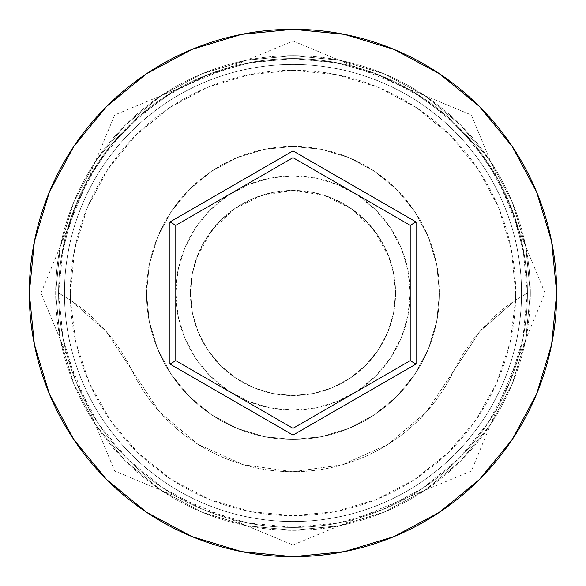<?xml version="1.0" encoding="UTF-8"?>
<svg xmlns="http://www.w3.org/2000/svg" width="586" height="586" viewBox="0 0 586 586"><rect width="100%" height="100%" fill="white"/><g stroke="black" fill="none" stroke-linecap="round" stroke-linejoin="round"><path stroke-width="0.44" stroke-dasharray="2.93 2.2" d="M527.4 293L515.68 293A222.68 222.68 0 0 0 293 70.32A222.68 222.68 0 0 0 70.32 293L58.6 293A234.4 234.4 0 0 1 293 58.6A234.4 234.4 0 0 1 527.4 293L515.563 300.157A222.68 222.68 0 0 0 515.68 293L527.4 293A234.4 234.4 0 0 1 293 527.4A234.4 234.4 0 0 1 58.6 293A234.4 234.4 0 0 0 293 527.4A234.4 234.4 0 0 0 527.4 293A234.4 234.4 0 0 0 293 58.6A234.4 234.4 0 0 0 58.6 293L29.3 293A263.7 263.7 0 0 1 293 29.3A263.7 263.7 0 0 1 556.7 293L527.4 293A234.4 234.4 0 0 0 293 58.6A234.4 234.4 0 0 0 58.6 293A234.4 234.4 0 0 1 293 58.6A234.4 234.4 0 0 1 527.4 293A234.4 234.4 0 0 0 293 58.6A234.4 234.4 0 0 0 58.6 293A234.4 234.4 0 0 1 293 58.6A234.4 234.4 0 0 1 527.4 293A234.4 234.4 0 0 0 293 58.6A234.4 234.4 0 0 0 58.6 293A234.4 234.4 0 0 1 293 58.6A234.4 234.4 0 0 1 527.4 293A234.4 234.4 0 0 1 293 527.4A234.4 234.4 0 0 1 58.6 293A234.4 234.4 0 0 0 293 527.4A234.4 234.4 0 0 0 527.4 293A234.4 234.4 0 0 1 293 527.4A234.4 234.4 0 0 1 58.6 293A234.4 234.4 0 0 0 293 527.4A234.4 234.4 0 0 0 527.4 293L522.895 247.27L509.556 203.298L487.896 162.776L458.743 127.257L423.224 98.104L382.702 76.444L338.73 63.105L293 58.6L247.27 63.105L203.298 76.444L162.776 98.104L127.257 127.257L98.104 162.776L76.444 203.298L63.105 247.27L58.6 293L63.105 338.73L76.444 382.702L98.104 423.224L127.257 458.743L162.776 487.896L203.298 509.556L247.27 522.895L293 527.4L338.73 522.895L382.702 509.556L423.224 487.896L458.743 458.743L487.896 423.224L509.556 382.702L522.895 338.73L527.4 293L522.895 338.73L509.556 382.702L487.896 423.224L458.743 458.743L423.224 487.896L382.702 509.556L338.73 522.895L293 527.4L247.27 522.895L203.298 509.556L162.776 487.896L127.257 458.743L98.104 423.224L76.444 382.702L63.105 338.73L58.6 293L63.105 247.27L76.444 203.298L98.104 162.776L127.257 127.257L162.776 98.104L203.298 76.444L247.27 63.105L293 58.6L338.73 63.105L382.702 76.444L423.224 98.104L458.743 127.257L487.896 162.776L509.556 203.298L522.895 247.27L527.4 293A234.4 234.4 0 0 1 293 527.4A234.4 234.4 0 0 1 58.6 293A234.4 234.4 0 0 0 293 527.4A234.4 234.4 0 0 0 527.4 293L556.7 293A263.7 263.7 0 0 1 293 556.7A263.7 263.7 0 0 1 29.3 293L58.6 293A234.4 234.4 0 0 0 293 527.4A234.4 234.4 0 0 0 527.4 293L515.563 300.157L510.091 342.568L496.613 383.149L475.627 420.411L447.909 452.971L414.47 479.626L376.556 499.411L335.566 511.571L293 515.68L250.434 511.571L209.444 499.411L171.53 479.626L138.091 452.971L110.373 420.411L89.387 383.149L75.909 342.568L70.437 300.157L105.978 331.2L159.751 412.119L197.929 444.342L243.527 464.749L293 471.73L342.473 464.749L388.071 444.342L426.249 412.119L480.022 331.2L515.563 300.157A175.8 175.8 0 0 0 454.011 370.579A175.8 175.8 0 0 1 515.563 300.157L527.4 293A234.4 234.4 0 0 0 293 58.6A234.4 234.4 0 0 0 58.6 293L70.437 300.157L58.6 293A234.4 234.4 0 0 1 293 58.6A234.4 234.4 0 0 1 527.4 293A234.4 234.4 0 0 1 293 527.4A234.4 234.4 0 0 1 58.6 293L70.437 300.157A175.8 175.8 0 0 1 131.989 370.579A175.8 175.8 0 0 0 70.437 300.157A222.68 222.68 0 0 1 70.32 293L74.598 249.555L87.27 207.781L107.846 169.288L135.542 135.542L169.288 107.846L207.781 87.27L249.555 74.598L293 70.32L336.445 74.598L378.219 87.27L416.712 107.846L450.458 135.542L478.154 169.288L498.73 207.781L511.402 249.555L515.68 293A222.68 222.68 0 0 1 515.563 300.157L480.022 331.2L454.011 370.579A178.73 178.73 0 0 1 131.989 370.579A178.73 178.73 0 0 0 454.011 370.579L426.249 412.119L388.071 444.342L342.473 464.749L293 471.73L243.527 464.749L197.929 444.342L159.751 412.119L105.978 331.2L70.437 300.157A222.68 222.68 0 0 0 293 515.68A222.68 222.68 0 0 0 515.563 300.157L527.4 293M395.55 293A102.55 102.55 0 0 1 293 395.55A102.55 102.55 0 0 1 190.45 293A102.55 102.55 0 0 0 293 395.55A102.55 102.55 0 0 0 395.55 293L393.982 275.149L389.331 257.84L524.748 257.84A234.4 234.4 0 0 0 61.252 257.84A234.4 234.4 0 0 1 524.748 257.84L514.896 217.465L498.071 179.47L474.799 145.035L445.807 115.259L412.017 91.064L374.491 73.221L334.394 62.284L293 58.6L251.606 62.284L211.509 73.221L173.983 91.064L140.193 115.259L111.201 145.035L87.929 179.47L71.104 217.465L61.252 257.84L196.669 257.84L61.252 257.84L196.669 257.84L192.018 275.149L190.45 293L192.42 313.005L198.258 332.247L207.73 349.974L220.49 365.51L236.026 378.27L253.753 387.742L272.995 393.58L293 395.55L313.005 393.58L332.247 387.742L349.974 378.27L365.51 365.51L378.27 349.974L387.742 332.247L393.58 313.005L395.55 293L393.58 272.995L387.742 253.753L378.27 236.026L365.51 220.49L349.974 207.73L332.247 198.258L313.005 192.42L293 190.45L262.184 195.189L234.217 208.968L211.685 230.518L196.669 257.84L61.252 257.84L71.104 217.465L87.929 179.47L111.201 145.035L140.193 115.259L173.983 91.064L211.509 73.221L251.606 62.284L293 58.6L334.394 62.284L374.491 73.221L412.017 91.064L445.807 115.259L474.799 145.035L498.071 179.47L514.896 217.465L524.748 257.84L389.331 257.84L374.315 230.518L351.783 208.968L323.816 195.189L293 190.45L272.995 192.42L253.753 198.258L236.026 207.73L220.49 220.49L207.73 236.026L198.258 253.753L192.42 272.995L190.45 293L192.42 313.005L198.258 332.247L207.73 349.974L220.49 365.51L236.026 378.27L253.753 387.742L272.995 393.58L293 395.55L313.005 393.58L332.247 387.742L349.974 378.27L365.51 365.51L378.27 349.974L387.742 332.247L393.58 313.005L395.55 293A102.55 102.55 0 0 0 293 190.45A102.55 102.55 0 0 0 190.45 293A102.55 102.55 0 0 1 389.331 257.84L524.748 257.84L389.331 257.84A102.55 102.55 0 0 1 395.55 293M175.8 293A117.2 117.2 0 0 1 293 175.8A117.2 117.2 0 0 1 410.2 293A117.2 117.2 0 0 0 293 175.8A117.2 117.2 0 0 0 175.8 293L178.049 315.861L184.722 337.851L195.548 358.112L210.125 375.875L227.888 390.452L248.149 401.278L270.139 407.951L293 410.2L315.861 407.951L337.851 401.278L358.112 390.452L375.875 375.875L390.452 358.112L401.278 337.851L407.951 315.861L410.2 293L407.951 270.139L401.278 248.149L390.452 227.888L375.875 210.125L358.112 195.548L337.851 184.722L315.861 178.049L293 175.8L270.139 178.049L248.149 184.722L227.888 195.548L210.125 210.125L195.548 227.888L184.722 248.149L178.049 270.139L175.8 293A117.2 117.2 0 0 0 293 410.2A117.2 117.2 0 0 0 410.2 293A117.2 117.2 0 0 1 293 410.2A117.2 117.2 0 0 1 175.8 293L178.049 270.139L184.722 248.149L195.548 227.888L210.125 210.125L227.888 195.548L248.149 184.722L270.139 178.049L293 175.8L315.861 178.049L337.851 184.722L358.112 195.548L375.875 210.125L390.452 227.888L401.278 248.149L407.951 270.139L410.2 293L407.951 315.861L401.278 337.851L390.452 358.112L375.875 375.875L358.112 390.452L337.851 401.278L315.861 407.951L293 410.2L270.139 407.951L248.149 401.278L227.888 390.452L210.125 375.875L195.548 358.112L184.722 337.851L178.049 315.861L175.8 293M146.5 293A146.5 146.5 0 0 1 293 146.5A146.5 146.5 0 0 1 439.5 293A146.5 146.5 0 0 0 293 146.5A146.5 146.5 0 0 0 146.5 293L149.313 321.582L157.649 349.066L171.193 374.388L189.41 396.59L211.612 414.807L236.934 428.351L264.418 436.687L293 439.5L321.582 436.687L349.066 428.351L374.388 414.807L396.59 396.59L414.807 374.388L428.351 349.066L436.687 321.582L439.5 293L436.687 264.418L428.351 236.934L414.807 211.612L396.59 189.41L374.388 171.193L349.066 157.649L321.582 149.313L293 146.5L264.418 149.313L236.934 157.649L211.612 171.193L189.41 189.41L171.193 211.612L157.649 236.934L149.313 264.418L146.5 293A146.5 146.5 0 0 0 293 439.5A146.5 146.5 0 0 0 439.5 293A146.5 146.5 0 0 1 293 439.5A146.5 146.5 0 0 1 146.5 293L149.313 264.418L157.649 236.934L171.193 211.612L189.41 189.41L211.612 171.193L236.934 157.649L264.418 149.313L293 146.5L321.582 149.313L349.066 157.649L374.388 171.193L396.59 189.41L414.807 211.612L428.351 236.934L436.687 264.418L439.5 293L436.687 321.582L428.351 349.066L414.807 374.388L396.59 396.59L374.388 414.807L349.066 428.351L321.582 436.687L293 439.5L264.418 436.687L236.934 428.351L211.612 414.807L189.41 396.59L171.193 374.388L157.649 349.066L149.313 321.582L146.5 293M521.54 293A228.54 228.54 0 0 1 293 521.54A228.54 228.54 0 0 1 64.46 293A228.54 228.54 0 0 0 293 521.54A228.54 228.54 0 0 0 521.54 293A228.54 228.54 0 0 0 293 64.46A228.54 228.54 0 0 0 64.46 293A228.54 228.54 0 0 1 293 64.46A228.54 228.54 0 0 1 521.54 293A228.54 228.54 0 0 1 293 521.54A228.54 228.54 0 0 1 64.46 293A228.54 228.54 0 0 0 293 521.54A228.54 228.54 0 0 0 521.54 293A228.54 228.54 0 0 0 293 64.46A228.54 228.54 0 0 0 64.46 293A228.54 228.54 0 0 1 293 64.46A228.54 228.54 0 0 1 521.54 293M530.33 293A237.33 237.33 0 0 0 293 55.67A237.33 237.33 0 0 0 55.67 293A237.33 237.33 0 0 1 293 55.67A237.33 237.33 0 0 1 530.33 293A237.33 237.33 0 0 1 293 530.33A237.33 237.33 0 0 1 55.67 293A237.33 237.33 0 0 0 293 530.33A237.33 237.33 0 0 0 530.33 293L525.767 339.301L512.267 383.823L490.336 424.85L460.816 460.816L424.85 490.336L383.823 512.267L339.301 525.767L293 530.33L246.699 525.767L202.177 512.267L161.15 490.336L125.184 460.816L95.665 424.85L73.733 383.823L60.233 339.301L55.67 293L60.233 246.699L73.733 202.177L95.665 161.15L125.184 125.184L161.15 95.665L202.177 73.733L246.699 60.233L293 55.67L339.301 60.233L383.823 73.733L424.85 95.665L460.816 125.184L490.336 161.15L512.267 202.177L525.767 246.699L530.33 293L525.767 246.699L512.267 202.177L490.336 161.15L460.816 125.184L424.85 95.665L383.823 73.733L339.301 60.233L293 55.67L246.699 60.233L202.177 73.733L161.15 95.665L125.184 125.184L95.665 161.15L73.733 202.177L60.233 246.699L55.67 293L60.233 339.301L73.733 383.823L95.665 424.85L125.184 460.816L161.15 490.336L202.177 512.267L246.699 525.767L293 530.33L339.301 525.767L383.823 512.267L424.85 490.336L460.816 460.816L490.336 424.85L512.267 383.823L525.767 339.301L530.33 293M410.2 225.332L293 157.671L175.8 225.332L175.8 360.668L293 428.329L410.2 360.668L410.2 225.332L293 157.671L175.8 225.332L175.8 360.668L293 428.329L410.2 360.668L410.2 225.332M70.437 300.157L58.6 293L70.32 293A222.68 222.68 0 0 0 70.437 300.157M41.02 293L114.688 114.959L293 41.02L471.312 114.959L544.98 293L471.312 471.041L293 544.98L114.688 471.041L41.02 293"/><path stroke-width="0.88" d="M29.3 293A263.7 263.7 0 0 1 293 29.3A263.7 263.7 0 0 1 556.7 293A263.7 263.7 0 0 0 293 29.3A263.7 263.7 0 0 0 29.3 293L34.369 344.443L49.371 393.917L73.741 439.507L106.535 479.465L146.493 512.259L192.083 536.63L241.557 551.631L293 556.7L344.443 551.631L393.917 536.63L439.507 512.259L479.465 479.465L512.259 439.507L536.63 393.917L551.631 344.443L556.7 293L551.631 241.557L536.63 192.083L512.259 146.493L479.465 106.535L439.507 73.741L393.917 49.371L344.443 34.369L293 29.3L241.557 34.369L192.083 49.371L146.493 73.741L106.535 106.535L73.741 146.493L49.371 192.083L34.369 241.557L29.3 293A263.7 263.7 0 0 0 293 556.7A263.7 263.7 0 0 0 556.7 293A263.7 263.7 0 0 1 293 556.7A263.7 263.7 0 0 1 29.3 293M169.94 364.045L169.94 221.955L293 150.902L416.06 221.955L416.06 364.045L293 435.098L169.94 364.045L293 435.098L416.06 364.045L410.2 360.668L293 428.329L175.8 360.668L175.8 225.332L293 157.671L410.2 225.332L410.2 360.668L293 428.329L293 435.098L293 428.329L175.8 360.668L169.94 364.045L175.8 360.668L175.8 225.332L169.94 221.955L169.94 364.045M410.2 360.668L416.06 364.045L416.06 221.955L410.2 225.332L410.2 360.668M410.2 225.332L416.06 221.955L293 150.902L293 157.671L410.2 225.332M293 157.671L293 150.902L169.94 221.955L175.8 225.332L293 157.671"/></g></svg>
